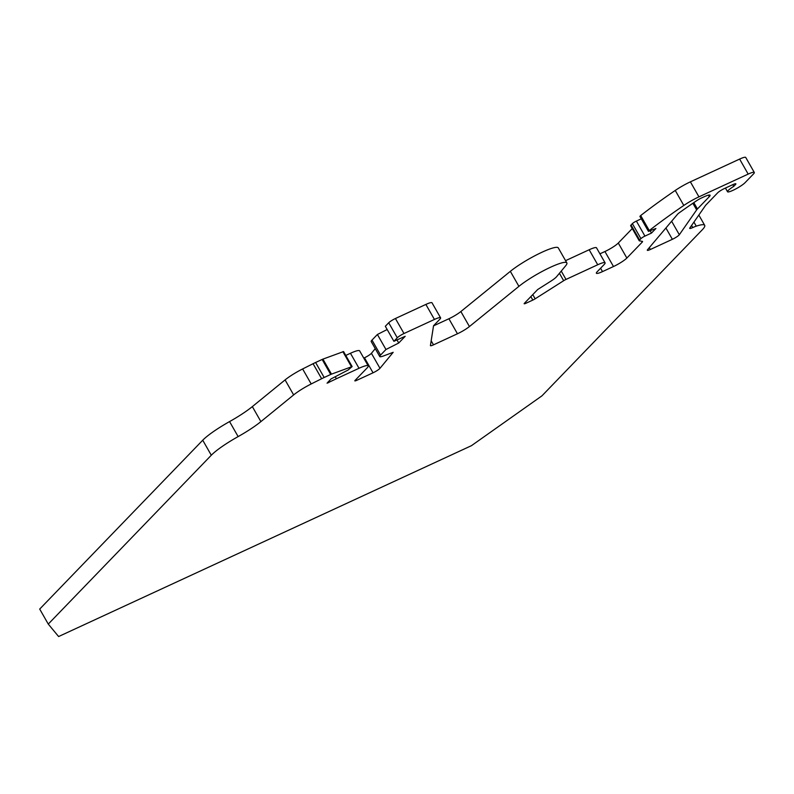 <?xml version="1.0" encoding="UTF-8"?>
<svg xmlns="http://www.w3.org/2000/svg" width="794" height="794" viewBox="0 0 794 794"><rect width="100%" height="100%" fill="white"/><g stroke="black" fill="none" stroke-linecap="round" stroke-linejoin="round"><path stroke-width="1.19" d="M566.847 262.903L558.281 247.897A30.916 4.893 150.3 0 0 539.186 253.564A30.916 4.893 150.3 0 0 510.344 271.34L518.909 286.356A30.916 4.893 -29.7 0 1 547.741 268.571A30.916 4.893 -29.7 0 1 566.847 262.903A30.916 4.893 -29.7 0 1 565.685 265.752L556.604 276.679A11.672 1.846 -29.7 0 1 556.257 277.066A11.672 1.846 -29.7 0 1 550.679 281.274L537.707 289.502L524.397 303.288A3.504 0.556 -29.7 0 0 524.159 303.725A3.504 0.556 -29.7 0 0 525.995 303.239L532.824 300.082L530.839 296.609M363.771 358.114L364.476 357.786A5.895 0.933 150.3 0 0 371.235 353.499A5.895 0.933 150.3 0 0 371.413 353.3L375.254 348.655M387.174 329.52L377.398 334.492L385.963 349.499L380.554 355.097A11.712 1.856 -29.7 0 0 379.77 356.566A11.712 1.856 -29.7 0 0 383.363 356.01L393.179 352.318L379.979 368.307A5.895 0.933 -29.7 0 1 379.8 368.515A5.895 0.933 -29.7 0 1 373.041 372.803L356.665 380.366A3.504 0.556 -29.7 0 1 354.829 380.852A3.504 0.556 -29.7 0 1 355.067 380.415L367.017 368.049A17.498 2.769 -29.7 0 0 368.188 365.855L359.632 350.849A17.498 2.769 150.3 0 0 350.452 353.28L345.777 355.434M649.313 247.639L650.365 249.485A5.836 0.923 -29.7 0 1 647.309 250.289A5.836 0.923 -29.7 0 1 647.537 249.733L677.59 214.201A5.836 0.923 -29.7 0 1 677.748 214.033A5.836 0.923 -29.7 0 1 679.257 212.782A174.551 27.611 -29.7 0 1 696.735 200.654A5.836 0.923 -29.7 0 1 701.32 198.053L703.96 196.843A11.672 1.846 -29.7 0 1 710.074 195.215A11.672 1.846 -29.7 0 1 709.29 196.674L708.427 195.155M671.635 221.248L679.327 234.736A5.836 0.923 -29.7 0 1 679.049 235.064A5.836 0.923 -29.7 0 1 672.369 239.312L665.918 228.007M335.237 376.733L336.388 378.748L327.059 383.184L331.048 378.917L348.209 369.964L352.129 366.57L331.485 374.143A3.504 0.556 150.3 0 0 330.711 374.47L324.16 377.497L315.605 362.481A17.498 2.769 150.3 0 0 313.074 363.702L302.633 368.952A19.84 3.136 150.3 0 0 285.086 379.909L252.343 406.607A35.005 5.538 -29.7 0 1 229.565 421.584A35.005 5.538 150.3 0 0 202.738 440.213L39.7 609.067L48.265 624.084L58.607 636.54L471.457 445.672L541.955 395.839L702.372 229.694A35.005 5.538 -29.7 0 0 704.705 225.347L698.829 215.055M315.605 362.481L322.146 359.454L330.711 374.47M352.129 366.57L343.564 351.563L322.92 359.126A3.504 0.556 150.3 0 0 322.146 359.454M377.398 334.492L371.989 340.09A11.712 1.856 150.3 0 0 371.205 341.549L379.77 356.566M425.872 304.43L434.437 319.446A11.712 1.856 -29.7 0 1 440.581 317.818L432.015 302.802A11.712 1.856 150.3 0 0 425.872 304.43L395.422 318.513A5.856 0.923 150.3 0 0 388.713 322.771L385.328 326.274L393.893 341.291L405.188 336.319L398.727 343.008L385.963 349.499M510.344 271.34L460.867 311.536A11.672 1.846 -29.7 0 1 448.898 318.761L433.524 325.868M589.168 249.753L597.723 264.759A14.004 2.213 -29.7 0 1 605.068 262.814L596.502 247.807A14.004 2.213 150.3 0 0 589.168 249.753L565.566 260.66M632.272 228.553L618.288 243.033A11.672 1.846 -29.7 0 1 604.929 251.519L599.936 253.822M631.051 225L632.371 223.63L640.927 238.647L639.617 240.006L631.051 225A5.836 0.923 150.3 0 0 630.654 225.724L639.22 240.741A5.836 0.923 150.3 0 0 639.398 240.84L642.376 241.366A5.836 0.923 -29.7 0 1 642.554 241.465A5.836 0.923 -29.7 0 1 642.157 242.2L626.853 258.05A11.672 1.846 -29.7 0 1 613.484 266.526L602.507 271.608A11.672 1.846 -29.7 0 1 596.383 273.225A11.672 1.846 -29.7 0 1 597.167 271.766L604.125 264.571A14.004 2.213 -29.7 0 0 605.068 262.814M739.621 159.078L748.176 174.094A11.672 1.846 -29.7 0 1 754.3 172.467L745.735 157.46A11.672 1.846 150.3 0 0 739.621 159.078L690.383 181.846A18.669 2.948 150.3 0 0 675.247 190.451A193.22 30.559 150.3 0 0 640.698 215.541L639.895 216.375L648.46 231.382L655.904 228.493L651.487 233.069L644.936 236.096L636.381 221.089A3.504 0.556 150.3 0 0 632.371 223.63M636.381 221.089L641.284 218.816M202.738 440.213L211.293 455.23L48.265 624.084M211.293 455.23A35.005 5.538 -29.7 0 1 238.131 436.591L229.565 421.584M285.086 379.909L293.641 394.916L260.898 421.614A35.005 5.538 -29.7 0 1 238.131 436.591M293.641 394.916A19.84 3.136 -29.7 0 1 311.198 383.959L302.633 368.952M324.16 377.497A17.498 2.769 150.3 0 0 321.639 378.718L311.198 383.959M350.452 353.28L359.017 368.287L336.388 378.748M359.017 368.287A17.498 2.769 -29.7 0 1 368.188 365.855M396.97 339.931L398.727 343.008M434.437 319.446L403.987 333.52A5.856 0.923 150.3 0 0 397.278 337.778L393.893 341.291M440.581 317.818A11.712 1.856 -29.7 0 1 439.797 319.277L433.544 325.748L430.427 345.539A5.836 0.923 -29.7 0 0 430.437 345.658A5.836 0.923 -29.7 0 0 433.504 344.844L431.172 340.775M518.909 286.356L469.433 326.542A11.672 1.846 -29.7 0 1 457.463 333.768L433.504 344.844M597.723 264.759L566.003 279.428A3.504 0.556 150.3 0 0 563.671 280.709L535.156 298.802A3.504 0.556 -29.7 0 1 532.824 300.082M651.487 233.069L650.147 230.726M640.698 215.541L649.264 230.558A193.22 30.559 -29.7 0 1 683.803 205.457A18.669 2.948 -29.7 0 1 698.948 196.852L690.383 181.846M748.176 174.094L698.948 196.852M754.3 172.467A11.672 1.846 -29.7 0 1 753.516 173.926L745.08 182.66A10.501 1.657 -29.7 0 1 735.224 189.23A10.501 1.657 -29.7 0 1 727.542 191.761A10.501 1.657 -29.7 0 1 733.745 186.362L732.783 184.665M693.926 222.092L696.249 226.161A11.672 1.846 150.3 0 0 692.775 227.57A5.836 0.923 -29.7 0 1 689.718 228.384A5.836 0.923 -29.7 0 1 689.827 227.977L705.558 205.408A5.836 0.923 -29.7 0 1 705.836 205.08L717.707 192.783A5.836 0.923 -29.7 0 1 724.396 188.545L732.802 184.655A5.836 0.923 -29.7 0 1 735.869 183.841A5.836 0.923 -29.7 0 1 735.472 184.575L733.745 186.362M696.249 226.161A35.005 5.538 -29.7 0 1 704.705 225.347M650.365 249.485L672.369 239.312M679.327 234.736L696.646 209.894L692.864 203.274M693.807 202.629L697.42 208.971L709.29 196.674M697.42 208.971A16.337 2.581 150.3 0 0 696.646 209.894M649.264 230.558L648.46 231.382M640.927 238.647A3.504 0.556 -29.7 0 1 644.936 236.096M639.617 240.006A5.836 0.923 150.3 0 0 639.22 240.741M364.476 357.786L373.041 372.803M252.343 406.607L260.898 421.614M313.074 363.702L321.639 378.718M331.485 374.143L322.92 359.126M342.859 351.663L351.424 366.679M328.656 382.678L328.2 381.864M356.665 380.366L356.089 379.363M379.979 368.307L371.413 353.3M380.554 355.097L371.989 340.09M388.713 322.771L397.278 337.778M403.987 333.52L395.422 318.513M448.898 318.761L457.463 333.768M460.867 311.536L469.433 326.542M535.156 298.802L532.774 294.614M559.433 273.275L563.671 280.709M566.003 279.428L561.249 271.091M600.582 268.233L602.507 271.608M604.929 251.519L613.484 266.526M618.288 243.033L626.853 258.05M641.612 241.227L642.157 242.2M683.803 205.457L675.247 190.451M525.42 302.226L525.995 303.239M735.036 183.811L735.472 184.575M691.574 225.476L692.775 227.57M727.542 191.761L725.438 188.059"/></g></svg>
